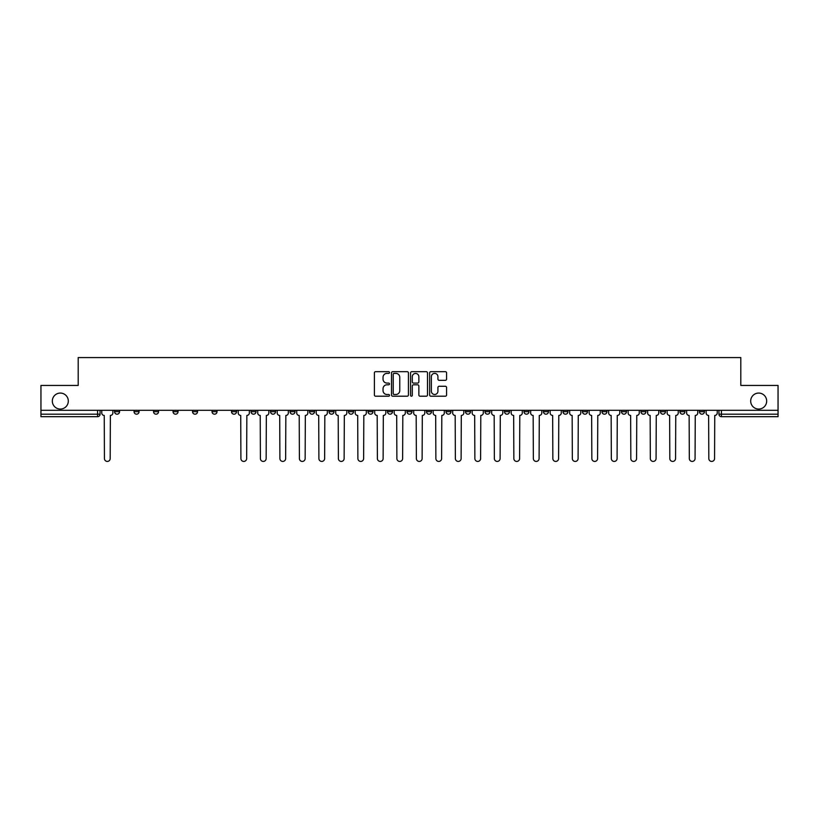 <?xml version="1.0" encoding="UTF-8"?>
<svg xmlns="http://www.w3.org/2000/svg" width="819" height="819" viewBox="0 0 819 819"><rect width="100%" height="100%" fill="white"/><g stroke="black" fill="none" stroke-linecap="round" stroke-linejoin="round"><path stroke-width="1.23" d="M389.506 372.532A0.86 0.86 0 0 0 388.646 371.672L375.614 371.672A1.228 1.228 0 0 0 374.385 372.901L374.385 394.983A1.228 1.228 0 0 0 375.614 396.212L388.646 396.212A0.86 0.86 0 0 0 389.506 395.352A0.86 0.86 0 0 0 388.646 394.492L386.957 394.492A3.921 3.921 0 0 1 383.036 390.571L383.036 388.728A3.921 3.921 0 0 1 386.957 384.797L388.646 384.797A0.86 0.86 0 0 0 389.506 383.947A0.86 0.86 0 0 0 388.646 383.087L386.957 383.087A3.921 3.921 0 0 1 383.036 379.156L383.036 377.324A3.921 3.921 0 0 1 386.957 373.392L388.646 373.392A0.86 0.86 0 0 0 389.506 372.532M750.685 401.064A7.995 7.995 0 0 0 758.681 409.06A7.995 7.995 0 0 0 766.676 401.064A7.995 7.995 0 0 0 758.681 393.069A7.995 7.995 0 0 0 750.685 401.064M52.324 401.064A7.995 7.995 0 0 0 60.319 409.06A7.995 7.995 0 0 0 68.315 401.064A7.995 7.995 0 0 0 60.319 393.069A7.995 7.995 0 0 0 52.324 401.064M640.949 410.309L640.949 411.691L645.956 411.691A2.498 2.498 0 0 1 643.447 414.189A2.498 2.498 0 0 1 640.949 411.691L640.949 410.309M621.457 410.309L621.457 411.691L626.453 411.691A2.498 2.498 0 0 1 623.955 414.189A2.498 2.498 0 0 1 621.457 411.691L621.457 410.309M504.484 410.309L504.484 411.691L509.479 411.691A2.498 2.498 0 0 1 506.981 414.189A2.498 2.498 0 0 1 504.484 411.691L504.484 410.309M484.981 410.309L484.981 411.691L489.987 411.691A2.498 2.498 0 0 1 487.479 414.189A2.498 2.498 0 0 1 484.981 411.691L484.981 410.309M465.489 410.309L465.489 411.691L470.485 411.691A2.498 2.498 0 0 1 467.987 414.189A2.498 2.498 0 0 1 465.489 411.691L465.489 410.309M426.494 410.309L426.494 411.691L431.5 411.691A2.498 2.498 0 0 1 428.992 414.189A2.498 2.498 0 0 1 426.494 411.691L426.494 410.309M387.5 411.691L387.5 410.309L387.5 411.691A2.498 2.498 0 0 0 390.008 414.189A2.498 2.498 0 0 1 387.5 411.691L392.506 411.691A2.498 2.498 0 0 1 390.008 414.189A2.498 2.498 0 0 0 392.506 411.691L392.506 410.309L392.506 411.691M368.007 411.691L368.007 410.309L368.007 411.691A2.498 2.498 0 0 0 370.505 414.189A2.498 2.498 0 0 1 368.007 411.691L373.003 411.691A2.498 2.498 0 0 1 370.505 414.189M348.515 411.691L348.515 410.309L348.515 411.691A2.498 2.498 0 0 0 351.013 414.189A2.498 2.498 0 0 1 348.515 411.691L353.511 411.691A2.498 2.498 0 0 1 351.013 414.189A2.498 2.498 0 0 0 353.511 411.691L353.511 410.309L353.511 411.691M329.013 410.309L329.013 411.691L334.019 411.691A2.498 2.498 0 0 1 331.521 414.189A2.498 2.498 0 0 1 329.013 411.691L329.013 410.309M309.521 410.309L309.521 411.691L314.516 411.691A2.498 2.498 0 0 1 312.019 414.189A2.498 2.498 0 0 1 309.521 411.691L309.521 410.309M290.028 410.309L290.028 411.691L295.024 411.691A2.498 2.498 0 0 1 292.526 414.189A2.498 2.498 0 0 1 290.028 411.691L290.028 410.309M270.526 411.691L270.526 410.309L270.526 411.691A2.498 2.498 0 0 0 273.024 414.189A2.498 2.498 0 0 1 270.526 411.691L275.532 411.691A2.498 2.498 0 0 1 273.024 414.189M231.531 411.691L231.531 410.309L231.531 411.691A2.498 2.498 0 0 0 234.039 414.189A2.498 2.498 0 0 1 231.531 411.691L236.537 411.691A2.498 2.498 0 0 1 234.039 414.189A2.498 2.498 0 0 0 236.537 411.691L236.537 410.309L236.537 411.691M212.039 411.691L212.039 410.309L212.039 411.691A2.498 2.498 0 0 0 214.537 414.189A2.498 2.498 0 0 1 212.039 411.691L217.035 411.691A2.498 2.498 0 0 1 214.537 414.189A2.498 2.498 0 0 0 217.035 411.691L217.035 410.309L217.035 411.691M192.547 411.691L192.547 410.309L192.547 411.691A2.498 2.498 0 0 0 195.045 414.189A2.498 2.498 0 0 1 192.547 411.691L197.543 411.691A2.498 2.498 0 0 1 195.045 414.189A2.498 2.498 0 0 0 197.543 411.691L197.543 410.309L197.543 411.691M173.044 411.691L173.044 410.309L173.044 411.691A2.498 2.498 0 0 0 175.553 414.189A2.498 2.498 0 0 1 173.044 411.691L178.051 411.691A2.498 2.498 0 0 1 175.553 414.189M153.552 411.691L153.552 410.309L153.552 411.691A2.498 2.498 0 0 0 156.05 414.189A2.498 2.498 0 0 1 153.552 411.691L158.548 411.691A2.498 2.498 0 0 1 156.05 414.189A2.498 2.498 0 0 0 158.548 411.691L158.548 410.309L158.548 411.691M134.06 411.691L134.06 410.309L134.06 411.691A2.498 2.498 0 0 0 136.558 414.189A2.498 2.498 0 0 1 134.06 411.691L139.056 411.691A2.498 2.498 0 0 1 136.558 414.189A2.498 2.498 0 0 0 139.056 411.691L139.056 410.309L139.056 411.691M445.352 380.323A1.228 1.228 0 0 0 446.58 379.095L446.58 372.901A1.228 1.228 0 0 0 445.352 371.672L430.876 371.672A1.228 1.228 0 0 0 429.647 372.901L429.647 394.983A1.228 1.228 0 0 0 430.876 396.212L445.352 396.212A1.228 1.228 0 0 0 446.58 394.983L446.58 387.5A1.228 1.228 0 0 0 445.352 386.271L439.158 386.271A1.228 1.228 0 0 0 437.93 387.5L437.93 391.216A3.286 3.286 0 0 1 434.643 394.492A3.286 3.286 0 0 1 431.367 391.216L431.367 376.679A3.286 3.286 0 0 1 434.643 373.392A3.286 3.286 0 0 1 437.93 376.679L437.93 379.095A1.228 1.228 0 0 0 439.158 380.323L445.352 380.323M40.95 410.309L40.95 385.442L78.194 385.442L78.194 357.575L740.806 357.575L740.806 385.442L778.05 385.442L778.05 410.309L40.95 410.309L40.95 414.189L100.061 414.189L100.061 410.309L100.061 414.189A2.498 2.498 0 0 1 97.563 416.687L40.95 416.687L40.95 414.189M408.425 372.901A1.228 1.228 0 0 0 407.197 371.672L392.721 371.672A1.228 1.228 0 0 0 391.502 372.901L391.502 394.983A1.228 1.228 0 0 0 392.721 396.212L407.197 396.212A1.228 1.228 0 0 0 408.425 394.983L408.425 372.901M411.803 371.672L426.279 371.672A1.228 1.228 0 0 1 427.498 372.901L427.498 394.983A1.228 1.228 0 0 1 426.279 396.212L420.075 396.212A1.228 1.228 0 0 1 418.857 394.983L418.857 386.025A1.228 1.228 0 0 0 417.629 384.797L413.513 384.797A1.228 1.228 0 0 0 412.295 386.025L412.295 395.352A0.86 0.86 0 0 1 411.435 396.212A0.86 0.86 0 0 1 410.575 395.352L410.575 372.901A1.228 1.228 0 0 1 411.803 371.672M718.939 410.309L718.939 414.189L778.05 414.189L778.05 416.687L721.437 416.687A2.498 2.498 0 0 1 718.939 414.189A2.498 2.498 0 0 0 721.437 416.687L721.437 410.309M778.05 410.309L778.05 414.189M704.442 410.309L704.442 411.691A2.498 2.498 0 0 1 701.944 414.189A2.498 2.498 0 0 1 699.436 411.691A2.498 2.498 0 0 0 701.944 414.189M699.436 410.309L699.436 411.691L704.442 411.691M684.94 410.309L684.94 411.691A2.498 2.498 0 0 1 682.442 414.189A2.498 2.498 0 0 1 679.944 411.691L684.94 411.691M679.944 410.309L679.944 411.691M665.448 410.309L665.448 411.691A2.498 2.498 0 0 1 662.95 414.189A2.498 2.498 0 0 1 660.452 411.691L665.448 411.691M660.452 410.309L660.452 411.691M645.956 410.309L645.956 411.691M626.453 410.309L626.453 411.691L626.453 410.309M606.961 410.309L606.961 411.691A2.498 2.498 0 0 1 604.463 414.189A2.498 2.498 0 0 1 601.965 411.691L606.961 411.691M601.965 410.309L601.965 411.691M587.469 410.309L587.469 411.691A2.498 2.498 0 0 1 584.961 414.189A2.498 2.498 0 0 1 582.463 411.691L587.469 411.691M582.463 410.309L582.463 411.691M567.966 410.309L567.966 411.691A2.498 2.498 0 0 1 565.468 414.189A2.498 2.498 0 0 1 562.97 411.691L567.966 411.691M562.97 410.309L562.97 411.691M548.474 410.309L548.474 411.691A2.498 2.498 0 0 1 545.976 414.189A2.498 2.498 0 0 1 543.468 411.691L548.474 411.691M543.468 410.309L543.468 411.691M528.972 410.309L528.972 411.691A2.498 2.498 0 0 1 526.474 414.189A2.498 2.498 0 0 1 523.976 411.691L528.972 411.691M523.976 410.309L523.976 411.691M509.479 410.309L509.479 411.691A2.498 2.498 0 0 1 506.981 414.189M489.987 410.309L489.987 411.691M470.485 411.691L470.485 410.309L470.485 411.691A2.498 2.498 0 0 1 467.987 414.189M450.993 410.309L450.993 411.691A2.498 2.498 0 0 1 448.495 414.189A2.498 2.498 0 0 1 445.997 411.691A2.498 2.498 0 0 0 448.495 414.189A2.498 2.498 0 0 0 450.993 411.691L445.997 411.691L445.997 410.309M431.5 411.691L431.5 410.309L431.5 411.691A2.498 2.498 0 0 1 428.992 414.189M411.998 410.309L411.998 411.691A2.498 2.498 0 0 1 409.5 414.189A2.498 2.498 0 0 1 407.002 411.691A2.498 2.498 0 0 0 409.5 414.189M407.002 410.309L407.002 411.691L411.998 411.691M373.003 410.309L373.003 411.691L373.003 410.309M334.019 411.691L334.019 410.309L334.019 411.691A2.498 2.498 0 0 1 331.521 414.189M314.516 411.691L314.516 410.309L314.516 411.691A2.498 2.498 0 0 1 312.019 414.189M295.024 411.691L295.024 410.309L295.024 411.691A2.498 2.498 0 0 1 292.526 414.189M275.532 410.309L275.532 411.691L275.532 410.309M256.03 411.691L256.03 410.309L256.03 411.691A2.498 2.498 0 0 1 253.532 414.189A2.498 2.498 0 0 1 251.034 411.691L256.03 411.691A2.498 2.498 0 0 1 253.532 414.189M251.034 410.309L251.034 411.691M178.051 410.309L178.051 411.691L178.051 410.309M119.564 410.309L119.564 411.691A2.498 2.498 0 0 1 117.056 414.189A2.498 2.498 0 0 1 114.558 411.691A2.498 2.498 0 0 0 117.056 414.189A2.498 2.498 0 0 0 119.564 411.691L119.564 410.309M114.558 410.309L114.558 411.691L119.564 411.691M97.563 410.309L97.563 416.687A2.498 2.498 0 0 0 100.061 414.189M394.072 373.392A0.86 0.86 0 0 0 393.212 374.252L393.212 393.632A0.86 0.86 0 0 0 394.072 394.492L395.853 394.492A3.921 3.921 0 0 0 399.774 390.571L399.774 377.324A3.921 3.921 0 0 0 395.853 373.392L394.072 373.392M418.857 376.74A3.286 3.286 0 0 0 415.571 373.454A3.286 3.286 0 0 0 412.295 376.74L412.295 381.859A1.228 1.228 0 0 0 413.513 383.087L417.629 383.087A1.228 1.228 0 0 0 418.857 381.859L418.857 376.74M101.751 412.94L101.751 410.309L101.751 412.94A2.498 2.498 0 0 0 104.248 415.438L104.433 458.548A2.877 2.877 0 0 0 107.309 461.425A2.877 2.877 0 0 0 110.186 458.548L110.37 415.438A2.498 2.498 0 0 0 112.868 412.94L112.868 410.309L112.868 412.94M104.248 415.438L104.433 458.548M110.186 458.548L110.37 415.438M257.719 412.94L257.719 410.309L257.719 412.94A2.498 2.498 0 0 0 260.217 415.438L260.401 458.548A2.877 2.877 0 0 0 263.278 461.425A2.877 2.877 0 0 0 266.155 458.548L266.339 415.438A2.498 2.498 0 0 0 268.837 412.94L268.837 410.309L268.837 412.94M277.211 412.94L277.211 410.309L277.211 412.94A2.498 2.498 0 0 0 279.709 415.438L279.903 458.548A2.877 2.877 0 0 0 282.78 461.425A2.877 2.877 0 0 0 285.647 458.548L285.841 415.438A2.498 2.498 0 0 0 288.339 412.94L288.339 410.309L288.339 412.94M296.713 412.94L296.713 410.309L296.713 412.94A2.498 2.498 0 0 0 299.211 415.438L299.396 458.548A2.877 2.877 0 0 0 302.272 461.425A2.877 2.877 0 0 0 305.149 458.548L305.333 415.438A2.498 2.498 0 0 0 307.831 412.94L307.831 410.309L307.831 412.94M316.206 412.94L316.206 410.309L316.206 412.94A2.498 2.498 0 0 0 318.704 415.438L318.898 458.548A2.877 2.877 0 0 0 321.765 461.425A2.877 2.877 0 0 0 324.641 458.548L324.826 415.438A2.498 2.498 0 0 0 327.334 412.94L327.334 410.309L327.334 412.94M335.698 412.94L335.698 410.309L335.698 412.94A2.498 2.498 0 0 0 338.206 415.438L338.39 458.548A2.877 2.877 0 0 0 341.267 461.425A2.877 2.877 0 0 0 344.134 458.548L344.328 415.438A2.498 2.498 0 0 0 346.826 412.94L346.826 410.309L346.826 412.94M355.2 412.94L355.2 410.309L355.2 412.94A2.498 2.498 0 0 0 357.698 415.438L357.883 458.548A2.877 2.877 0 0 0 360.759 461.425A2.877 2.877 0 0 0 363.636 458.548L363.82 415.438A2.498 2.498 0 0 0 366.318 412.94L366.318 410.309L366.318 412.94M374.692 412.94L374.692 410.309L374.692 412.94A2.498 2.498 0 0 0 377.19 415.438L377.385 458.548A2.877 2.877 0 0 0 380.251 461.425A2.877 2.877 0 0 0 383.128 458.548L383.323 415.438A2.498 2.498 0 0 0 385.821 412.94L385.821 410.309L385.821 412.94M394.195 412.94L394.195 410.309L394.195 412.94A2.498 2.498 0 0 0 396.693 415.438L396.877 458.548A2.877 2.877 0 0 0 399.754 461.425A2.877 2.877 0 0 0 402.631 458.548L402.815 415.438A2.498 2.498 0 0 0 405.313 412.94L405.313 410.309L405.313 412.94M413.687 412.94L413.687 410.309L413.687 412.94A2.498 2.498 0 0 0 416.185 415.438L416.369 458.548A2.877 2.877 0 0 0 419.246 461.425A2.877 2.877 0 0 0 422.123 458.548L422.307 415.438A2.498 2.498 0 0 0 424.805 412.94L424.805 410.309L424.805 412.94M433.179 412.94L433.179 410.309L433.179 412.94A2.498 2.498 0 0 0 435.677 415.438L435.872 458.548A2.877 2.877 0 0 0 438.749 461.425A2.877 2.877 0 0 0 441.615 458.548L441.81 415.438A2.498 2.498 0 0 0 444.307 412.94L444.307 410.309L444.307 412.94M452.682 412.94L452.682 410.309L452.682 412.94A2.498 2.498 0 0 0 455.18 415.438L455.364 458.548A2.877 2.877 0 0 0 458.241 461.425A2.877 2.877 0 0 0 461.117 458.548L461.302 415.438A2.498 2.498 0 0 0 463.8 412.94L463.8 410.309L463.8 412.94M472.174 412.94L472.174 410.309L472.174 412.94A2.498 2.498 0 0 0 474.672 415.438L474.866 458.548A2.877 2.877 0 0 0 477.733 461.425A2.877 2.877 0 0 0 480.61 458.548L480.794 415.438A2.498 2.498 0 0 0 483.302 412.94L483.302 410.309L483.302 412.94M491.666 412.94L491.666 410.309L491.666 412.94A2.498 2.498 0 0 0 494.174 415.438L494.359 458.548A2.877 2.877 0 0 0 497.235 461.425A2.877 2.877 0 0 0 500.102 458.548L500.296 415.438A2.498 2.498 0 0 0 502.794 412.94L502.794 410.309L502.794 412.94M511.169 412.94L511.169 410.309L511.169 412.94A2.498 2.498 0 0 0 513.667 415.438L513.851 458.548A2.877 2.877 0 0 0 516.728 461.425A2.877 2.877 0 0 0 519.604 458.548L519.789 415.438A2.498 2.498 0 0 0 522.287 412.94L522.287 410.309L522.287 412.94M238.227 410.309L238.227 412.94A2.498 2.498 0 0 0 240.725 415.438L240.909 458.548A2.877 2.877 0 0 0 243.786 461.425A2.877 2.877 0 0 0 246.662 458.548L246.847 415.438A2.498 2.498 0 0 0 249.345 412.94L249.345 410.309M260.217 415.438L260.401 458.548M266.155 458.548L266.339 415.438M279.709 415.438L279.903 458.548M285.647 458.548L285.841 415.438M299.211 415.438L299.396 458.548M305.149 458.548L305.333 415.438M318.704 415.438L318.898 458.548M324.641 458.548L324.826 415.438M338.206 415.438L338.39 458.548M344.134 458.548L344.328 415.438M357.698 415.438L357.883 458.548M363.636 458.548L363.82 415.438M377.19 415.438L377.385 458.548M383.128 458.548L383.323 415.438M396.693 415.438L396.877 458.548M402.631 458.548L402.815 415.438M416.185 415.438L416.369 458.548M422.123 458.548L422.307 415.438M435.677 415.438L435.872 458.548M441.615 458.548L441.81 415.438M455.18 415.438L455.364 458.548M461.117 458.548L461.302 415.438M474.672 415.438L474.866 458.548M480.61 458.548L480.794 415.438M494.174 415.438L494.359 458.548M500.102 458.548L500.296 415.438M513.667 415.438L513.851 458.548M519.604 458.548L519.789 415.438M530.661 412.94L530.661 410.309L530.661 412.94A2.498 2.498 0 0 0 533.159 415.438L533.353 458.548A2.877 2.877 0 0 0 536.22 461.425A2.877 2.877 0 0 0 539.097 458.548L539.291 415.438A2.498 2.498 0 0 0 541.789 412.94L541.789 410.309L541.789 412.94M533.159 415.438L533.353 458.548M539.097 458.548L539.291 415.438M550.163 412.94L550.163 410.309L550.163 412.94A2.498 2.498 0 0 0 552.661 415.438L552.845 458.548A2.877 2.877 0 0 0 555.722 461.425A2.877 2.877 0 0 0 558.599 458.548L558.783 415.438A2.498 2.498 0 0 0 561.281 412.94L561.281 410.309L561.281 412.94M552.661 415.438L552.845 458.548M558.599 458.548L558.783 415.438M569.655 412.94L569.655 410.309L569.655 412.94A2.498 2.498 0 0 0 572.153 415.438L572.338 458.548A2.877 2.877 0 0 0 575.214 461.425A2.877 2.877 0 0 0 578.091 458.548L578.275 415.438A2.498 2.498 0 0 0 580.773 412.94L580.773 410.309L580.773 412.94M572.153 415.438L572.338 458.548M578.091 458.548L578.275 415.438M589.148 412.94L589.148 410.309L589.148 412.94A2.498 2.498 0 0 0 591.646 415.438L591.84 458.548A2.877 2.877 0 0 0 594.717 461.425A2.877 2.877 0 0 0 597.583 458.548L597.778 415.438A2.498 2.498 0 0 0 600.276 412.94L600.276 410.309L600.276 412.94M591.646 415.438L591.84 458.548M597.583 458.548L597.778 415.438M608.65 412.94L608.65 410.309L608.65 412.94A2.498 2.498 0 0 0 611.148 415.438L611.332 458.548A2.877 2.877 0 0 0 614.209 461.425A2.877 2.877 0 0 0 617.086 458.548L617.27 415.438A2.498 2.498 0 0 0 619.768 412.94L619.768 410.309L619.768 412.94M611.148 415.438L611.332 458.548M617.086 458.548L617.27 415.438M628.142 412.94L628.142 410.309L628.142 412.94A2.498 2.498 0 0 0 630.64 415.438L630.835 458.548A2.877 2.877 0 0 0 633.701 461.425A2.877 2.877 0 0 0 636.578 458.548L636.762 415.438A2.498 2.498 0 0 0 639.27 412.94L639.27 410.309L639.27 412.94M630.64 415.438L630.835 458.548M636.578 458.548L636.762 415.438M647.634 412.94L647.634 410.309L647.634 412.94A2.498 2.498 0 0 0 650.143 415.438L650.327 458.548A2.877 2.877 0 0 0 653.204 461.425A2.877 2.877 0 0 0 656.07 458.548L656.265 415.438A2.498 2.498 0 0 0 658.763 412.94L658.763 410.309L658.763 412.94M650.143 415.438L650.327 458.548M656.07 458.548L656.265 415.438M667.137 412.94L667.137 410.309L667.137 412.94A2.498 2.498 0 0 0 669.635 415.438L669.819 458.548A2.877 2.877 0 0 0 672.696 461.425A2.877 2.877 0 0 0 675.573 458.548L675.757 415.438A2.498 2.498 0 0 0 678.255 412.94L678.255 410.309L678.255 412.94M669.635 415.438L669.819 458.548M675.573 458.548L675.757 415.438M686.629 412.94L686.629 410.309L686.629 412.94A2.498 2.498 0 0 0 689.127 415.438L689.322 458.548A2.877 2.877 0 0 0 692.188 461.425A2.877 2.877 0 0 0 695.065 458.548L695.259 415.438A2.498 2.498 0 0 0 697.757 412.94L697.757 410.309L697.757 412.94M689.127 415.438L689.322 458.548M695.065 458.548L695.259 415.438M706.132 412.94L706.132 410.309L706.132 412.94A2.498 2.498 0 0 0 708.63 415.438L708.814 458.548A2.877 2.877 0 0 0 711.691 461.425A2.877 2.877 0 0 0 714.567 458.548L714.752 415.438A2.498 2.498 0 0 0 717.249 412.94L717.249 410.309L717.249 412.94M708.63 415.438L708.814 458.548M714.567 458.548L714.752 415.438"/></g></svg>
